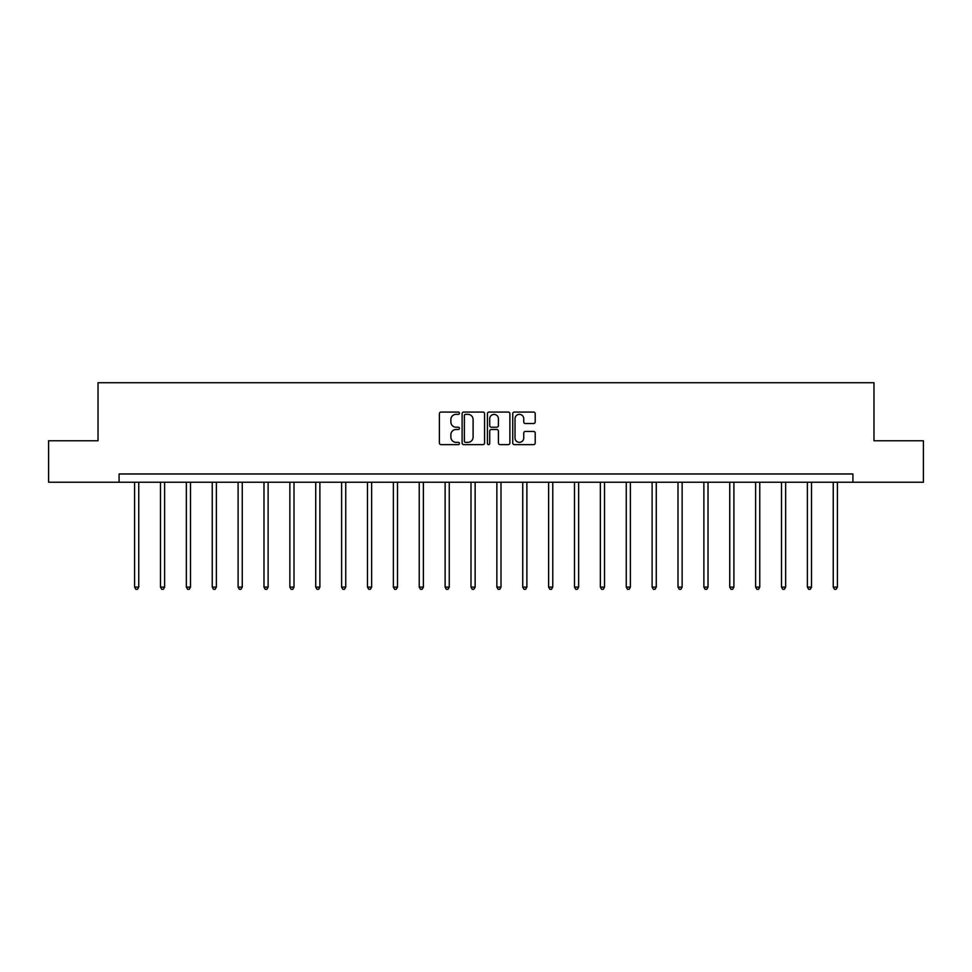 <?xml version="1.0" encoding="UTF-8"?>
<svg xmlns="http://www.w3.org/2000/svg" width="972" height="972" viewBox="0 0 972 972"><rect width="100%" height="100%" fill="white"/><g stroke="black" fill="none" stroke-linecap="round" stroke-linejoin="round"><path stroke-width="1.46" d="M459.464 413.197A1.142 1.142 0 0 0 458.322 412.067L441.021 412.067A1.628 1.628 0 0 0 439.393 413.695L439.393 443.001A1.628 1.628 0 0 0 441.021 444.629L458.322 444.629A1.142 1.142 0 0 0 459.464 443.487A1.142 1.142 0 0 0 458.322 442.345L456.087 442.345A5.212 5.212 0 0 1 450.874 437.133L450.874 434.691A5.212 5.212 0 0 1 456.087 429.478L458.322 429.478A1.142 1.142 0 0 0 459.464 428.348A1.142 1.142 0 0 0 458.322 427.206L456.087 427.206A5.212 5.212 0 0 1 450.874 421.994L450.874 419.552A5.212 5.212 0 0 1 456.087 414.339L458.322 414.339A1.142 1.142 0 0 0 459.464 413.197M533.579 423.537A1.628 1.628 0 0 0 535.207 421.909L535.207 413.695A1.628 1.628 0 0 0 533.579 412.067L514.37 412.067A1.628 1.628 0 0 0 512.742 413.695L512.742 443.001A1.628 1.628 0 0 0 514.37 444.629L533.579 444.629A1.628 1.628 0 0 0 535.207 443.001L535.207 433.062A1.628 1.628 0 0 0 533.579 431.434L525.366 431.434A1.628 1.628 0 0 0 523.738 433.062L523.738 437.995A4.35 4.35 0 0 1 519.376 442.345A4.35 4.35 0 0 1 515.026 437.995L515.026 418.701A4.35 4.35 0 0 1 519.376 414.339A4.35 4.35 0 0 1 523.738 418.701L523.738 421.909A1.628 1.628 0 0 0 525.366 423.537L533.579 423.537M119.094 482.246L48.6 482.246L48.6 440.778L98.026 440.778L98.026 382.725L873.974 382.725L873.974 440.778L923.4 440.778L923.4 482.246L852.906 482.246L852.906 473.959L119.094 473.959L119.094 482.246L852.906 482.246M484.578 413.695A1.628 1.628 0 0 0 482.95 412.067L463.741 412.067A1.628 1.628 0 0 0 462.113 413.695L462.113 443.001A1.628 1.628 0 0 0 463.741 444.629L482.95 444.629A1.628 1.628 0 0 0 484.578 443.001L484.578 413.695M489.05 412.067L508.259 412.067A1.628 1.628 0 0 1 509.887 413.695L509.887 443.001A1.628 1.628 0 0 1 508.259 444.629L500.045 444.629A1.628 1.628 0 0 1 498.417 443.001L498.417 431.106A1.628 1.628 0 0 0 496.789 429.478L491.334 429.478A1.628 1.628 0 0 0 489.706 431.106L489.706 443.487A1.142 1.142 0 0 1 488.564 444.629A1.142 1.142 0 0 1 487.422 443.487L487.422 413.695A1.628 1.628 0 0 1 489.05 412.067M465.527 414.339A1.142 1.142 0 0 0 464.385 415.481L464.385 441.203A1.142 1.142 0 0 0 465.527 442.345L467.884 442.345A5.212 5.212 0 0 0 473.097 437.133L473.097 419.552A5.212 5.212 0 0 0 467.884 414.339L465.527 414.339M498.417 418.774A4.35 4.35 0 0 0 494.055 414.424A4.35 4.35 0 0 0 489.706 418.774L489.706 425.578A1.628 1.628 0 0 0 491.334 427.206L496.789 427.206A1.628 1.628 0 0 0 498.417 425.578L498.417 418.774M134.598 482.246L134.598 587.112L138.753 587.112L138.753 482.246M138.753 587.112L137.502 589.275L135.849 589.275L134.598 587.112M160.477 482.246L160.477 587.112L164.62 587.112L164.62 482.246M164.62 587.112L163.381 589.275L161.729 589.275L160.477 587.112M186.357 482.246L186.357 587.112L190.5 587.112L190.5 482.246M190.5 587.112L189.261 589.275L187.596 589.275L186.357 587.112M212.236 482.246L212.236 587.112L216.379 587.112L216.379 482.246M216.379 587.112L215.128 589.275L213.476 589.275L212.236 587.112M238.104 482.246L238.104 587.112L242.259 587.112L242.259 482.246M242.259 587.112L241.007 589.275L239.355 589.275L238.104 587.112M263.983 482.246L263.983 587.112L268.126 587.112L268.126 482.246M268.126 587.112L266.887 589.275L265.222 589.275L263.983 587.112M289.863 482.246L289.863 587.112L294.006 587.112L294.006 482.246M294.006 587.112L292.766 589.275L291.102 589.275L289.863 587.112M315.73 482.246L315.73 587.112L319.885 587.112L319.885 482.246M319.885 587.112L318.634 589.275L316.981 589.275L315.73 587.112M341.609 482.246L341.609 587.112L345.753 587.112L345.753 482.246M345.753 587.112L344.513 589.275L342.849 589.275L341.609 587.112M367.489 482.246L367.489 587.112L371.632 587.112L371.632 482.246M371.632 587.112L370.393 589.275L368.728 589.275L367.489 587.112M393.356 482.246L393.356 587.112L397.512 587.112L397.512 482.246M397.512 587.112L396.26 589.275L394.608 589.275L393.356 587.112M419.236 482.246L419.236 587.112L423.379 587.112L423.379 482.246M423.379 587.112L422.14 589.275L420.487 589.275L419.236 587.112M445.115 482.246L445.115 587.112L449.258 587.112L449.258 482.246M449.258 587.112L448.019 589.275L446.355 589.275L445.115 587.112M470.995 482.246L470.995 587.112L475.138 587.112L475.138 482.246M475.138 587.112L473.886 589.275L472.234 589.275L470.995 587.112M496.862 482.246L496.862 587.112L501.005 587.112L501.005 482.246M501.005 587.112L499.766 589.275L498.114 589.275L496.862 587.112M522.742 482.246L522.742 587.112L526.885 587.112L526.885 482.246M526.885 587.112L525.645 589.275L523.981 589.275L522.742 587.112M548.621 482.246L548.621 587.112L552.764 587.112L552.764 482.246M552.764 587.112L551.513 589.275L549.86 589.275L548.621 587.112M574.488 482.246L574.488 587.112L578.644 587.112L578.644 482.246M578.644 587.112L577.392 589.275L575.74 589.275L574.488 587.112M600.368 482.246L600.368 587.112L604.511 587.112L604.511 482.246M604.511 587.112L603.272 589.275L601.607 589.275L600.368 587.112M626.247 482.246L626.247 587.112L630.391 587.112L630.391 482.246M630.391 587.112L629.151 589.275L627.487 589.275L626.247 587.112M652.115 482.246L652.115 587.112L656.27 587.112L656.27 482.246M656.27 587.112L655.019 589.275L653.366 589.275L652.115 587.112M677.994 482.246L677.994 587.112L682.137 587.112L682.137 482.246M682.137 587.112L680.898 589.275L679.234 589.275L677.994 587.112M703.874 482.246L703.874 587.112L708.017 587.112L708.017 482.246M708.017 587.112L706.778 589.275L705.113 589.275L703.874 587.112M729.741 482.246L729.741 587.112L733.896 587.112L733.896 482.246M733.896 587.112L732.645 589.275L730.993 589.275L729.741 587.112M755.621 482.246L755.621 587.112L759.764 587.112L759.764 482.246M759.764 587.112L758.524 589.275L756.872 589.275L755.621 587.112M781.5 482.246L781.5 587.112L785.643 587.112L785.643 482.246M785.643 587.112L784.404 589.275L782.739 589.275L781.5 587.112M807.38 482.246L807.38 587.112L811.523 587.112L811.523 482.246M811.523 587.112L810.271 589.275L808.619 589.275L807.38 587.112M833.247 482.246L833.247 587.112L837.402 587.112L837.402 482.246M837.402 587.112L836.151 589.275L834.498 589.275L833.247 587.112"/></g></svg>

